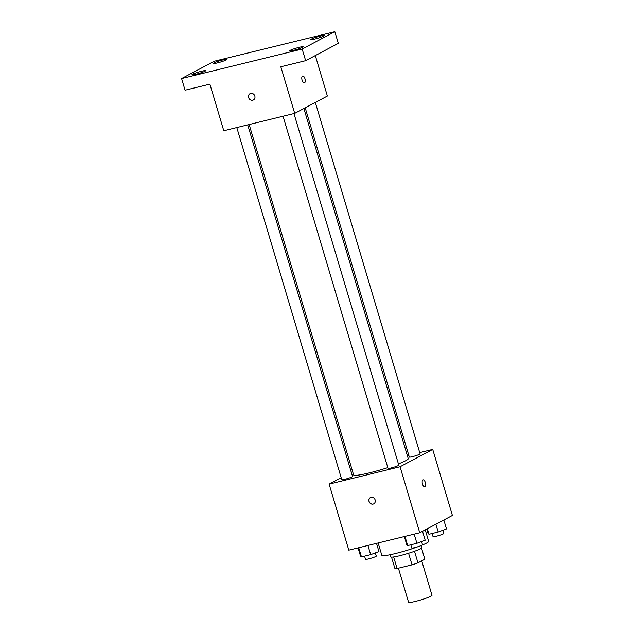 <?xml version="1.0" encoding="UTF-8"?>
<svg xmlns="http://www.w3.org/2000/svg" width="634" height="634" viewBox="0 0 634 634"><rect width="100%" height="100%" fill="white"/><g stroke="black" fill="none" stroke-linecap="round" stroke-linejoin="round"><path stroke-width="0.95" d="M398.414 568.183L408.581 602.3A12.22 1.22 -16.6 0 0 420.643 599.978A12.22 1.22 -16.6 0 0 432 595.318L421.729 560.86M421.539 548.156L424.835 559.212L417.964 562.857A15.771 1.577 -16.6 0 1 412.029 564.846L397.098 568.5A15.771 1.577 -16.6 0 1 394.911 568.508L391.511 557.112M393.659 556.945L397.098 568.5M408.573 553.244L412.029 564.846M421.396 545.478L422.014 547.554A16.294 1.625 163.4 0 1 399.864 555.677A16.294 1.625 163.4 0 1 390.79 556.866L390.148 554.718M414.509 551.271L417.964 562.857M378.141 542.958L381.827 555.305A24.433 2.441 -16.6 0 0 394.38 553.783A24.433 2.441 -16.6 0 0 418.028 546.69M422.204 545.082A24.433 2.441 -16.6 0 0 428.663 541.341L425.24 529.858M419.716 452.605L432.729 449.419L452.407 515.442L419.748 532.774L348.811 550.146L329.133 484.122L341.187 477.727M432.729 449.419L400.062 466.759L419.748 532.774M400.062 466.759L329.133 484.122M373.798 503.832A3.566 3.178 62 0 1 370.454 497.531A3.566 3.178 62 0 1 373.791 503.832A3.566 3.178 62 0 1 370.454 497.531M249.154 124.526L353.613 474.921A28.506 2.845 -16.6 0 0 387.794 467.623M398.414 463.898A28.506 2.845 -16.6 0 0 408.248 458.628L303.876 108.501M407.361 455.632L408.787 455.283M351.315 472.354L352.639 471.648M305.2 107.804L409.318 457.066A5.619 0.563 -16.6 0 0 414.866 455.997A5.619 0.563 -16.6 0 0 420.088 453.857L315.328 102.431M283.041 116.22L388.024 468.368A5.619 0.563 -16.6 0 0 393.563 467.298A5.619 0.563 -16.6 0 0 398.794 465.158L293.97 113.549M236.791 127.545L341.774 479.692A5.619 0.563 -16.6 0 0 347.321 478.622A5.619 0.563 -16.6 0 0 352.544 476.483L247.728 124.874M423.076 479.867A3.566 1.577 -103.8 0 1 425.406 482.767A3.566 1.577 -103.8 0 1 424.931 486.73A3.566 1.577 -103.8 0 1 424.772 486.793A3.566 1.577 -103.8 0 1 422.387 483.702A3.566 1.577 -103.8 0 1 423.076 479.867A3.566 1.577 -103.8 0 1 425.406 482.759A3.566 1.577 -103.8 0 1 424.939 486.73A3.566 1.577 -103.8 0 1 424.772 486.793M294.715 113.367L223.778 130.739L209.886 84.132L185.065 90.21L181.593 78.561L214.252 61.229L334.839 31.7L338.31 43.35L305.651 60.682L280.822 66.76L294.715 113.367L327.382 96.027L315.312 55.554M334.839 31.7L302.172 49.032L305.651 60.682M302.172 49.032L181.593 78.561M253.394 99.958A3.566 3.178 62 0 1 250.05 93.658A3.566 3.178 62 0 1 253.394 99.958A3.566 3.178 62 0 1 250.058 93.658M302.672 75.993A3.566 1.577 -103.8 0 1 305.002 78.893A3.566 1.577 -103.8 0 1 304.534 82.856A3.566 1.577 -103.8 0 1 304.368 82.919A3.566 1.577 -103.8 0 1 301.99 79.829A3.566 1.577 -103.8 0 1 302.672 75.993A3.566 1.577 -103.8 0 1 305.002 78.885A3.566 1.577 -103.8 0 1 304.534 82.856A3.566 1.577 -103.8 0 1 304.368 82.919M314.765 39.054A7.133 0.713 163.4 0 1 310.795 39.577A7.133 0.713 163.4 0 1 320.495 36.019A7.133 0.713 163.4 0 1 324.465 35.504A7.133 0.713 163.4 0 1 314.765 39.054M217.232 62.94A7.133 0.713 163.4 0 1 213.262 63.463A7.133 0.713 163.4 0 1 222.962 59.905A7.133 0.713 163.4 0 1 226.932 59.382A7.133 0.713 163.4 0 1 217.232 62.94M195.938 74.241A7.133 0.713 163.4 0 1 191.959 74.764A7.133 0.713 163.4 0 1 201.66 71.206A7.133 0.713 163.4 0 1 205.638 70.683A7.133 0.713 163.4 0 1 195.938 74.241M293.471 50.355A7.133 0.713 163.4 0 1 289.492 50.879A7.133 0.713 163.4 0 1 299.193 47.32A7.133 0.713 163.4 0 1 303.171 46.805A7.133 0.713 163.4 0 1 293.471 50.355M443.832 519.991L446.494 528.93L438.213 532.005L428.996 534.264L428.061 533.44L426.753 529.057M435.883 524.207L438.213 532.005M427.348 528.74L428.996 534.264M432.103 533.503L433.054 536.673A5.619 0.563 -16.6 0 0 438.593 535.611A5.619 0.563 -16.6 0 0 443.824 533.463L442.873 530.278M376.501 543.362L378.95 551.556L370.668 554.639L361.451 556.89L360.516 556.073L358.075 547.879M367.934 545.462L370.668 554.639M358.717 547.721L361.451 556.89M364.558 556.129L365.501 559.299A5.619 0.563 -16.6 0 0 371.048 558.237A5.619 0.563 -16.6 0 0 376.279 556.089L375.328 552.903M422.529 531.292L425.192 540.231L416.91 543.306L407.702 545.565L406.766 544.749L404.326 536.546M414.176 534.137L416.91 543.306M404.967 536.396L407.702 545.565M410.808 544.804L411.751 547.974A5.619 0.563 -16.6 0 0 417.299 546.912A5.619 0.563 -16.6 0 0 422.521 544.764L421.578 541.579"/></g></svg>
